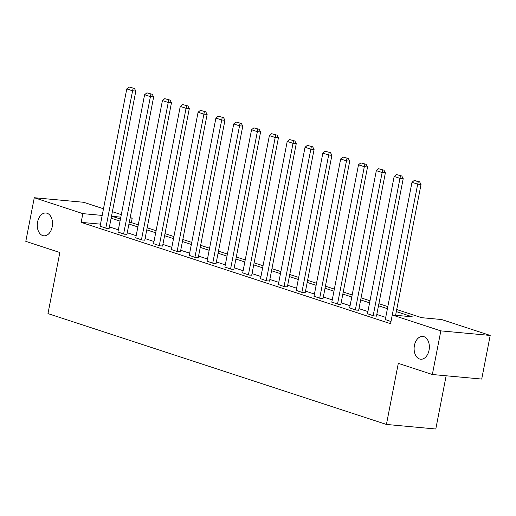 <?xml version="1.0" encoding="UTF-8"?>
<svg xmlns="http://www.w3.org/2000/svg" width="516" height="516" viewBox="0 0 516 516"><rect width="100%" height="100%" fill="white"/><g stroke="black" fill="none" stroke-linecap="round" stroke-linejoin="round"><path stroke-width="0.77" d="M414.425 345.43A11.449 7.585 95.3 0 1 422.791 336.426A11.449 7.585 95.3 0 1 429.048 350.222A11.449 7.585 95.3 0 1 420.682 359.226A11.449 7.585 95.3 0 1 414.425 345.43M37.584 222.009A11.449 7.585 95.3 0 1 45.95 213.005A11.449 7.585 95.3 0 1 52.206 226.801A11.449 7.585 95.3 0 1 43.841 235.812A11.449 7.585 95.3 0 1 37.584 222.009M446.14 375.783L435.794 429.002L386.426 424.442L47.975 313.593L59.85 252.511L25.8 241.359L34.282 197.725L83.65 202.285L103.477 208.78M112.385 211.695L121.305 214.617M130.206 217.533L132.212 218.191L130.116 217.997M131.354 222.615L132.212 218.191M396.727 309.529L421.624 317.682L441.638 319.533L490.2 335.439L440.832 330.879L392.27 314.973L412.284 316.818L396.32 311.593M440.832 330.879L432.35 374.506L481.718 379.067L490.2 335.439M100.491 224.144L81.147 222.357L390.573 323.7L417.696 184.173L411.981 182.303L385.278 319.688M385.723 317.405L376.803 314.483M367.895 311.567L358.975 308.645M350.074 305.73L341.153 302.808M332.246 299.886L323.326 296.971M314.418 294.049L305.504 291.127M296.597 288.212L287.676 285.29M278.769 282.375L269.849 279.453M260.948 276.537L252.027 273.615M243.12 270.7L234.2 267.778M225.299 264.863L216.378 261.941M207.471 259.026L198.55 256.104M189.643 253.188L180.729 250.266M171.822 247.345L162.901 244.429M153.994 241.507L145.073 238.585M136.172 235.67L127.252 232.748M118.345 229.833L109.424 226.911M100.104 226.15L106.361 228.343L109.128 228.459M117.925 231.987L124.188 234.18L126.949 234.296M135.753 237.824L142.01 240.017L144.777 240.14M153.575 243.662L159.837 245.855L162.598 245.977M171.402 249.499L177.659 251.692L180.426 251.814M189.23 255.343L195.487 257.529L198.247 257.652M207.051 261.18L213.308 263.366L216.075 263.489M224.879 267.017L231.136 269.204L233.903 269.326M242.701 272.854L248.964 275.041L251.724 275.163M260.528 278.692L266.785 280.885L269.552 281.001M278.35 284.529L284.613 286.722L287.373 286.838M296.178 290.366L302.434 292.559L305.201 292.682M314.005 296.203L320.262 298.396L323.029 298.519M331.827 302.041L338.083 304.234L340.85 304.356M349.655 307.884L355.911 310.071L358.678 310.193M367.476 313.722L373.739 315.908L376.499 316.031M385.304 319.559L390.986 321.558M432.35 374.506L398.3 363.354L386.426 424.442M81.147 222.357L82.844 213.63L34.282 197.725M102.187 215.417L82.844 213.63M387.419 308.678L378.499 305.756M369.591 302.84L360.671 299.919M351.77 297.003L342.85 294.081M333.942 291.166L325.022 288.244M316.115 285.322L307.201 282.407M298.293 279.485L289.373 276.563M280.465 273.648L271.545 270.726M262.644 267.81L253.724 264.889M244.816 261.973L235.896 259.051M226.995 256.136L218.075 253.214M209.167 250.299L200.247 247.377M191.339 244.461L182.425 241.54M173.518 238.624L164.598 235.702M155.69 232.78L146.77 229.865M137.869 226.943L128.948 224.021M120.041 221.106L111.121 218.184M120.815 217.139L112.198 216.339L120.441 219.042M129.348 221.957L138.269 224.879M147.176 227.795L156.09 230.716M164.997 233.638L173.918 236.554M182.825 239.476L191.746 242.397M200.647 245.313L209.567 248.235M218.474 251.15L227.395 254.072M236.302 256.987L245.216 259.909M254.124 262.825L263.044 265.746M271.951 268.662L280.872 271.584M289.773 274.499L298.693 277.421M307.601 280.336L316.521 283.258M325.422 286.18L334.342 289.095M343.25 292.017L352.17 294.939M361.077 297.855L369.991 300.776M378.899 303.692L387.819 306.614M100.078 226.279L126.781 88.894L132.496 90.764L135.831 91.074L134.412 88.436L129.077 86.998L134.412 88.436M109.102 228.594L135.831 91.074M105.786 228.156L133.076 88.313M129.077 86.998L126.781 88.894M117.9 232.123L144.609 94.731L150.317 96.608L153.658 96.911L152.239 94.273L146.905 92.841L152.239 94.273M126.923 234.432L153.658 96.911M123.614 233.993L150.904 94.151M146.905 92.841L144.609 94.731M135.727 237.96L162.43 100.575L168.145 102.445L171.48 102.749L170.061 100.11L164.733 98.679L170.061 100.11M144.751 240.269L171.48 102.749M141.442 239.83L168.732 99.988M164.733 98.679L162.43 100.575M153.549 243.797L180.258 106.412L185.966 108.283L189.308 108.592L187.889 105.948L182.554 104.516L187.889 105.948M162.572 246.106L189.308 108.592M159.263 245.668L186.553 105.825M182.554 104.516L180.258 106.412M171.376 249.634L198.08 112.249L203.794 114.12L207.129 114.429L205.716 111.785L200.382 110.353L205.716 111.785M180.4 251.943L207.129 114.429M177.091 251.505L204.381 111.662M200.382 110.353L198.08 112.249M189.204 255.472L215.907 118.087L221.622 119.957L224.957 120.267L223.538 117.622L218.204 116.19L223.538 117.622M198.228 257.781L224.957 120.267M194.913 257.342L222.203 117.5M218.204 116.19L215.907 118.087M207.026 261.309L233.729 123.924L239.443 125.794L242.778 126.104L241.365 123.459L236.031 122.028L241.365 123.459M216.049 263.618L242.778 126.104M212.74 263.179L240.03 123.337M236.031 122.028L233.729 123.924M224.853 267.146L251.556 129.761L257.271 131.632L260.606 131.941L259.187 129.297L253.853 127.865L259.187 129.297M233.877 269.462L260.606 131.941M230.562 269.017L257.852 129.174M253.853 127.865L251.556 129.761M242.675 272.983L269.384 135.598L275.093 137.469L278.434 137.778L277.015 135.134L271.68 133.702L277.015 135.134M251.698 275.299L278.434 137.778M248.39 274.854L275.679 135.011M271.68 133.702L269.384 135.598M260.503 278.821L287.206 141.436L292.92 143.306L296.255 143.616L294.836 140.978L289.508 139.539L294.836 140.978M269.526 281.136L296.255 143.616M266.217 280.698L293.507 140.849M289.508 139.539L287.206 141.436M278.324 284.664L305.033 147.273L310.748 149.15L314.083 149.453L312.664 146.815L307.33 145.383L312.664 146.815M287.348 286.973L314.083 149.453M284.039 286.535L311.329 146.692M307.33 145.383L305.033 147.273M296.152 290.502L322.855 153.117L328.569 154.987L331.904 155.29L330.492 152.652L325.157 151.22L330.492 152.652M305.175 292.811L331.904 155.29M301.866 292.372L329.156 152.53M325.157 151.22L322.855 153.117M313.98 296.339L340.683 158.954L346.397 160.824L349.732 161.134L348.313 158.489L342.979 157.058L348.313 158.489M323.003 298.648L349.732 161.134M319.688 298.209L346.978 158.367M342.979 157.058L340.683 158.954M331.801 302.176L358.504 164.791L364.219 166.662L367.553 166.971L366.141 164.327L360.807 162.895L366.141 164.327M340.824 304.485L367.553 166.971M337.516 304.047L364.806 164.204M360.807 162.895L358.504 164.791M349.629 308.013L376.332 170.628L382.046 172.499L385.381 172.808L383.962 170.164L378.628 168.732L383.962 170.164M358.652 310.322L385.381 172.808M355.337 309.884L382.627 170.041M378.628 168.732L376.332 170.628M367.45 313.851L394.16 176.466L399.868 178.336L403.209 178.646L401.79 176.001L396.456 174.569L401.79 176.001M376.474 316.16L403.209 178.646M373.165 315.721L400.455 175.879M396.456 174.569L394.16 176.466M395.604 315.282L421.03 184.483L417.696 184.173L418.283 181.716L419.618 181.838L414.284 180.406L418.283 181.716M414.284 180.406L411.981 182.303M421.03 184.483L419.618 181.838"/></g></svg>
